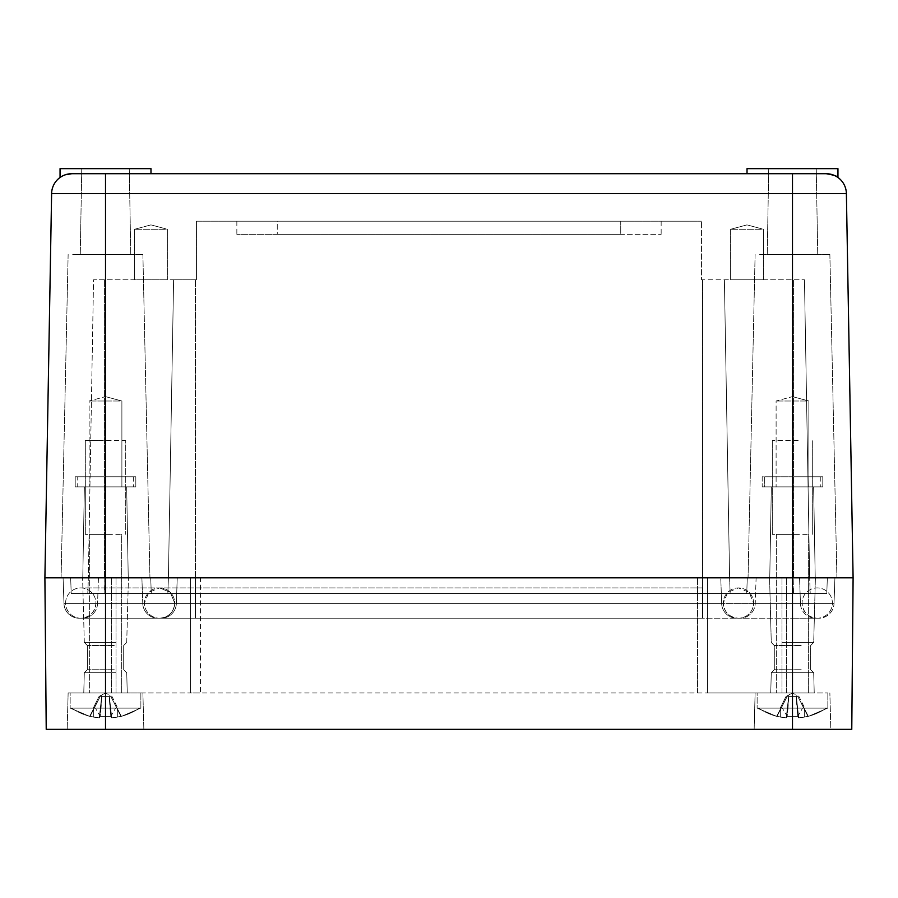 <?xml version="1.0" encoding="UTF-8"?>
<svg xmlns="http://www.w3.org/2000/svg" width="898" height="898" viewBox="0 0 898 898"><rect width="100%" height="100%" fill="white"/><g stroke="black" fill="none" stroke-linecap="round" stroke-linejoin="round"><path stroke-width="0.67" stroke-dasharray="4.49 3.37" d="M109.208 696.388L101.822 696.388L100.991 708.803L99.274 717.861L101.732 695.815L101.822 696.388L109.208 696.388L110.039 708.803L111.756 717.861L109.298 695.815L110.903 716.38L100.127 716.38L99.274 717.861L101.732 695.815L99.106 696.388L100.273 696.388L93.74 708.803L93.684 717.143L99.274 717.861L93.684 717.143L99.274 717.861L101.732 695.815L100.127 716.38L110.903 716.38L111.06 717.143L110.903 716.38L100.127 716.38L99.274 717.861L101.732 695.815L100.273 696.388L93.74 708.803L93.684 717.143L90.036 716.38L93.684 717.143L93.74 708.803L90.036 716.38L93.684 717.143L93.74 708.803L90.036 716.38L99.274 717.861L100.991 708.803L99.97 717.143L100.991 708.803L100.127 716.38L110.903 716.38L111.756 717.861L109.298 695.815L109.208 696.388L101.822 696.388L99.97 717.143L101.822 696.388L109.208 696.388L110.903 716.38L110.039 708.803L110.903 716.38L110.039 708.803L111.756 717.861L109.298 695.815L111.936 696.388L110.757 696.388L117.29 708.803L117.346 717.143L111.756 717.861L109.298 695.815L110.757 696.388L117.29 708.803L117.346 717.143L111.756 717.861L111.06 717.143L109.208 696.388M89.632 716.38L89.789 716.38A65.666 63.006 90 0 1 71.582 708.129L140.638 708.129L70.392 708.129L89.632 716.38L70.156 708.129L140.638 708.129L121.398 716.38L117.346 717.143L121.398 716.38L117.099 708.129L117.784 708.129L117.099 708.129L121.398 716.38L140.638 708.129L117.099 708.129L121.398 716.38L117.099 708.129L140.874 708.129L71.582 708.129A65.666 63.006 90 0 0 89.789 716.38L70.392 708.129L89.632 716.38L93.931 708.129L93.246 708.129L93.931 708.129L89.632 716.38L93.931 708.129L70.156 708.129L93.931 708.129L93.246 708.129L93.931 708.129L89.632 716.38M117.29 708.803L120.994 716.38L111.756 717.861L120.994 716.38L117.29 708.803L117.346 717.143L117.29 708.803L120.994 716.38L110.757 696.388L111.936 696.388L110.757 696.388L117.29 708.803M115.472 692.975L140.874 692.975L115.472 692.975M70.156 692.975L95.558 692.975L70.156 692.975L70.156 708.129L70.156 692.975M110.061 692.975L89.351 692.975L110.061 692.975M110.061 534.366L89.351 534.366L121.679 534.366L121.679 692.975L121.679 534.366M111.206 534.366L85.31 534.366L111.206 534.366M111.206 440.413L85.31 440.413L125.72 440.413L125.72 534.366L125.72 440.413M796.178 696.388L788.792 696.388L787.961 708.803L786.244 717.861L788.702 695.815L788.792 696.388L796.178 696.388L797.009 708.803L798.726 717.861L796.268 695.815L797.873 716.38L787.097 716.38L786.244 717.861L788.702 695.815L786.076 696.388L787.243 696.388L780.71 708.803L780.654 717.143L786.244 717.861L780.654 717.143L786.244 717.861L788.702 695.815L787.097 716.38L797.873 716.38L798.03 717.143L797.873 716.38L787.097 716.38L786.244 717.861L788.702 695.815L787.243 696.388L780.71 708.803L780.654 717.143L777.006 716.38L780.654 717.143L780.71 708.803L777.006 716.38L780.654 717.143L780.71 708.803L777.006 716.38L786.244 717.861L787.961 708.803L786.94 717.143L787.961 708.803L787.097 716.38L797.873 716.38L798.726 717.861L796.268 695.815L796.178 696.388L788.792 696.388L786.94 717.143L788.792 696.388L796.178 696.388L797.873 716.38L797.009 708.803L797.873 716.38L797.009 708.803L798.726 717.861L796.268 695.815L798.894 696.388L797.727 696.388L804.26 708.803L804.316 717.143L798.726 717.861L796.268 695.815L797.727 696.388L804.26 708.803L804.316 717.143L798.726 717.861L798.03 717.143L796.178 696.388M776.602 716.38L776.759 716.38A65.666 63.006 90 0 1 758.552 708.129L827.608 708.129L757.362 708.129L776.602 716.38L757.126 708.129L827.608 708.129L808.368 716.38L804.316 717.143L808.368 716.38L804.069 708.129L804.754 708.129L804.069 708.129L808.368 716.38L827.608 708.129L804.069 708.129L808.368 716.38L804.069 708.129L827.844 708.129L758.552 708.129A65.666 63.006 90 0 0 776.759 716.38L757.362 708.129L776.602 716.38L780.901 708.129L780.216 708.129L780.901 708.129L776.602 716.38L780.901 708.129L757.126 708.129L780.901 708.129L780.216 708.129L780.901 708.129L776.602 716.38M804.26 708.803L807.964 716.38L798.726 717.861L807.964 716.38L804.26 708.803L804.316 717.143L804.26 708.803L807.964 716.38L797.727 696.388L798.894 696.388L797.727 696.388L804.26 708.803M802.442 692.975L827.844 692.975L802.442 692.975M757.126 692.975L782.528 692.975L757.126 692.975L757.126 708.129L757.126 692.975M797.031 692.975L776.321 692.975L797.031 692.975M797.031 534.366L776.321 534.366L808.649 534.366L808.649 692.975L808.649 534.366M798.176 534.366L772.28 534.366L798.176 534.366M798.176 440.413L772.28 440.413L798.176 440.413M788.702 695.815L788.792 696.388L788.702 695.815L786.076 696.388L787.243 696.388L777.006 716.38L787.243 696.388L788.702 695.815M796.268 695.815L797.727 696.388L796.268 695.815M780.901 708.129L757.362 708.129L780.901 708.129M827.608 708.129L808.368 716.38L827.608 708.129L804.069 708.129L827.608 708.129M776.321 534.366L776.321 692.975L776.321 534.366L787.939 534.366M101.732 695.815L101.822 696.388L101.732 695.815L99.106 696.388L100.273 696.388L90.036 716.38L100.273 696.388L101.732 695.815M109.298 695.815L110.757 696.388L109.298 695.815M93.931 708.129L70.392 708.129L93.931 708.129M140.638 708.129L121.398 716.38L140.638 708.129L117.099 708.129L140.638 708.129M89.351 534.366L89.351 692.975L89.351 534.366L100.969 534.366M85.31 440.413L85.31 534.366L85.31 440.413L99.824 440.413M802.913 692.975L770.742 692.975L814.228 692.975L813.7 672.77L771.27 672.77L813.7 672.77L771.27 672.77L813.7 672.77L814.228 692.975M801.207 669.74L774.3 669.74L801.207 669.74M810.4 692.975L755.106 692.975L810.4 692.975M801.207 645.494L774.3 645.494L801.207 645.494M774.11 729.344L830.818 729.344L754.152 729.344L755.106 692.975L754.152 729.344M782.315 642.463L813.7 642.463L782.315 642.463M60.054 168.656L150.976 168.656L60.054 168.656L150.976 168.656L150.976 173.707L71.806 173.707L150.976 173.707L71.806 173.707L105.515 173.707L105.515 193.564L51.613 193.564L44.9 577.807L46.225 729.344L792.485 729.344L792.485 577.807L834.915 577.807L756.116 577.807L799.557 577.807L800.455 603.591A15.154 15.154 0 0 0 815.597 618.217L818.875 618.217A15.154 15.154 0 0 0 834.018 603.591L834.915 577.807L834.018 603.591L792.485 603.591L792.485 577.807L720.757 577.807L721.655 603.591A15.154 15.154 0 0 0 736.798 618.217L740.075 618.217A15.154 15.154 0 0 0 755.218 603.591L756.116 577.807L702.573 577.807L756.116 577.807L755.218 603.591A15.154 15.154 0 0 1 740.075 618.217A15.154 15.154 0 0 0 755.218 603.591L792.485 603.591L792.485 577.807L105.515 577.807L853.1 577.807L792.485 577.807L792.485 603.591L834.018 603.591A15.154 15.154 0 0 1 818.875 618.217L740.075 618.217A15.154 15.154 0 0 0 755.218 603.591L702.573 603.591L702.573 577.807L141.884 577.807L702.573 577.807L177.243 577.807L176.345 603.591A15.154 15.154 0 0 1 161.202 618.217L157.925 618.217A15.154 15.154 0 0 1 142.782 603.591L141.884 577.807L44.9 577.807L141.884 577.807L142.782 603.591A15.154 15.154 0 0 0 157.925 618.217L702.573 618.217L157.925 618.217A15.154 15.154 0 0 1 142.782 603.591L195.427 603.591L195.427 577.807L729.603 577.807L724.394 279.783L729.603 577.807L809.659 577.807L804.462 279.783L809.659 577.807L729.603 577.807L724.394 279.783L804.462 279.783L702.573 279.783L724.394 279.783L729.591 577.807M851.775 729.344L792.485 729.344M123.89 729.344L67.182 729.344L123.89 729.344M810.86 729.344L830.818 729.344L829.864 692.975L830.818 729.344M781.507 577.807L815.395 577.807L781.507 577.807M123.43 692.975L68.136 692.975L123.43 692.975M63.085 577.807L105.515 577.807L63.085 577.807L63.983 603.591L63.085 577.807M116.493 577.807L82.605 577.807L116.493 577.807M115.943 692.975L83.772 692.975L115.943 692.975M782.057 692.975L770.742 692.975L771.27 672.77L770.742 692.975M115.685 642.463L84.3 642.463L115.685 642.463M115.685 672.77L84.3 672.77L115.685 672.77M157.925 618.217L79.125 618.217A15.154 15.154 0 0 1 63.983 603.591L142.782 603.591L105.515 603.591L105.515 577.807L98.443 577.807L97.545 603.591A15.154 15.154 0 0 1 82.403 618.217L157.925 618.217A15.154 15.154 0 0 1 142.782 603.591L195.427 603.591L195.427 577.807L702.573 577.807L168.409 577.807L173.606 279.783L93.538 279.783L88.341 577.807L93.538 279.783L196.438 279.783L196.438 221.189L701.562 221.189L196.438 221.189L196.438 279.783L173.606 279.783L168.409 577.807L88.341 577.807L168.409 577.807L173.606 279.783L168.409 577.807L195.427 577.807L150.729 577.807L747.282 577.807L195.427 577.807L195.427 603.591L792.485 603.591L792.485 618.217L738.437 618.217A15.154 15.154 0 0 0 753.59 603.063A15.154 15.154 0 0 0 738.437 587.909A15.154 15.154 0 0 0 723.283 603.063A15.154 15.154 0 0 0 738.437 618.217C729.232 617.319 724.181 612.268 723.283 603.063A15.154 15.154 0 0 1 738.437 587.909L727.728 592.354L723.283 603.063C724.181 612.268 729.232 617.319 738.437 618.217A15.154 15.154 0 0 0 753.59 603.063L749.145 592.354L738.437 587.909A15.154 15.154 0 0 1 753.59 603.063A15.154 15.154 0 0 1 738.437 618.217L738.437 618.217A15.154 15.154 0 0 1 723.283 603.063A15.154 15.154 0 0 1 738.437 587.909A15.154 15.154 0 0 1 753.59 603.063A15.154 15.154 0 0 1 738.437 618.217L157.925 618.217M79.125 618.217L736.798 618.217A15.154 15.154 0 0 1 721.655 603.591A15.154 15.154 0 0 0 736.798 618.217A15.154 15.154 0 0 1 721.655 603.591L720.757 577.807L721.655 603.591L195.427 603.591L195.427 618.217L195.427 603.591L195.427 618.217L195.427 603.591L176.345 603.591A15.154 15.154 0 0 1 161.202 618.217L159.563 618.217A15.154 15.154 0 0 1 144.41 603.063A15.154 15.154 0 0 1 159.563 587.909A15.154 15.154 0 0 1 174.717 603.063A15.154 15.154 0 0 1 159.563 618.217A15.154 15.154 0 0 1 144.41 603.063A15.154 15.154 0 0 0 159.563 618.217L159.563 618.217A15.154 15.154 0 0 0 174.717 603.063L170.272 592.354L159.563 587.909L148.855 592.354L144.41 603.063L148.855 592.354L159.563 587.909A15.154 15.154 0 0 0 144.41 603.063A15.154 15.154 0 0 0 159.563 618.217L79.125 618.217A15.154 15.154 0 0 1 63.983 603.591L105.515 603.591L105.515 618.217L159.563 618.217A15.154 15.154 0 0 0 174.717 603.063A15.154 15.154 0 0 0 159.563 587.909L170.272 592.354L174.717 603.063C173.819 612.268 168.768 617.319 159.563 618.217L105.279 618.217L105.515 603.591L105.515 618.217L105.515 603.591L97.545 603.591A15.154 15.154 0 0 1 82.403 618.217L79.125 618.217M114.237 645.494L87.331 645.494L114.237 645.494M114.237 669.74L87.331 669.74L114.237 669.74M792.721 618.217L817.236 618.217A15.154 15.154 0 0 0 832.39 603.063A15.154 15.154 0 0 0 817.236 587.909A15.154 15.154 0 0 0 802.082 603.063A15.154 15.154 0 0 0 817.236 618.217A15.154 15.154 0 0 0 832.39 603.063A15.154 15.154 0 0 0 817.236 587.909A15.154 15.154 0 0 0 802.082 603.063C802.98 612.268 808.032 617.319 817.236 618.217L738.437 618.217L792.721 618.217L792.485 603.591L792.485 618.217L792.485 603.591L800.455 603.591A15.154 15.154 0 0 0 815.597 618.217L792.721 618.217L792.721 587.909L792.721 618.217M105.279 618.217L80.764 618.217L105.279 618.217L105.279 587.909L105.279 618.217M161.202 618.217A15.154 15.154 0 0 0 176.345 603.591A15.154 15.154 0 0 1 161.202 618.217M799.557 577.807L800.455 603.591L721.655 603.591L792.485 603.591L792.485 577.807L799.557 577.807M168.397 577.807L167.859 593.466L168.409 577.807L167.859 593.466L195.427 593.466L151.268 593.466L195.427 593.466L195.427 279.783L195.427 577.807L177.243 577.807L176.345 603.591L177.243 577.807L105.515 577.807L177.243 577.807L176.345 603.591L702.573 603.591L702.573 577.807L702.573 618.217L702.573 603.591L721.655 603.591L720.757 577.807L792.485 577.807L792.485 193.564L105.515 193.564L105.515 603.591L176.345 603.591L105.515 603.591L105.515 577.807L105.515 603.591L97.545 603.591L98.443 577.807L105.515 577.807L105.515 729.344M190.376 577.807L111.577 577.807L200.478 577.807L190.376 577.807L190.376 692.975L111.577 692.975L190.376 692.975L190.376 577.807L190.376 692.975L200.478 692.975L190.376 692.975L190.376 577.807M200.478 577.807L707.624 577.807L200.478 577.807L200.478 692.975L707.624 692.975L200.478 692.975L200.478 577.807M707.624 577.807L786.424 577.807L707.624 577.807L707.624 692.975L707.624 577.807L707.624 692.975L786.424 692.975L707.624 692.975L707.624 577.807M111.577 692.975L111.577 577.807L111.577 692.975M786.424 692.975L786.424 577.807L786.424 692.975M65.61 603.063A15.154 15.154 0 0 1 80.764 587.909A15.154 15.154 0 0 1 95.918 603.063A15.154 15.154 0 0 1 80.764 618.217A15.154 15.154 0 0 1 65.61 603.063A15.154 15.154 0 0 1 80.764 587.909A15.154 15.154 0 0 1 95.918 603.063C95.02 612.268 89.968 617.319 80.764 618.217A15.154 15.154 0 0 1 65.61 603.063M620.743 221.189L277.257 221.189L620.743 221.189L620.743 234.322L661.153 234.322L277.257 234.322L620.743 234.322L620.743 221.189M277.257 234.322L236.848 234.322L277.257 234.322L277.257 221.189L236.848 221.189L277.257 221.189L236.848 221.189L277.257 221.189L277.257 234.322M836.431 176.491L832.816 174.829M792.485 173.707L826.194 173.707C833.894 175.065 837.812 176.322 837.946 177.478C837.812 176.322 833.894 175.065 826.194 173.707A20.205 20.205 0 0 1 846.387 193.564L792.485 193.564L792.485 173.707L105.515 173.707M61.569 176.491L65.184 174.829A20.205 20.205 0 0 0 61.569 176.491L65.184 174.829M65.285 174.784L61.614 176.468L65.285 174.784M826.194 173.707L747.024 173.707L826.194 173.707M837.946 177.478L837.946 168.656L747.024 168.656L837.946 168.656L747.024 168.656L747.024 173.707M701.562 279.783L702.573 279.783L701.562 279.783L701.562 221.189L701.562 279.783M729.603 577.807L730.141 593.466L702.573 593.466L746.732 593.466L702.573 593.466L730.141 593.466L729.603 577.807L730.141 593.466L729.603 577.807L702.573 577.807L702.573 603.591L195.427 603.591L195.427 577.807L195.427 593.466L151.268 593.466L150.729 577.807L70.661 577.807L150.729 577.807L151.268 593.466L150.718 577.807M136.608 279.783L167.354 279.783L136.608 279.783M732.656 279.783L763.401 279.783L732.656 279.783M772.538 577.807L815.216 577.807L772.538 577.807M773.93 486.884L813.633 486.884L773.93 486.884M85.568 577.807L128.246 577.807L85.568 577.807M86.96 486.884L126.663 486.884L86.96 486.884M168.409 577.807L167.859 593.466L87.791 593.466L88.341 577.807L87.791 593.466L104.785 593.466L71.211 593.466L70.661 577.807L71.211 593.466L151.268 593.466L150.729 577.807M746.732 593.466L747.282 577.807L827.339 577.807L747.282 577.807L746.732 593.466L747.282 577.807L746.732 593.466L826.789 593.466L827.339 577.807L826.789 593.466L730.141 593.466L793.484 593.466L793.215 577.807L793.215 593.466L810.209 593.466L746.732 593.466M167.859 593.466L104.785 593.466L104.785 577.807L104.516 593.466L167.859 593.466M810.209 593.466L826.789 593.466L810.209 593.466L809.659 577.807L810.209 593.466M87.791 593.466L71.211 593.466L87.791 593.466M84.67 168.656L129.267 168.656L84.67 168.656M771.64 168.656L816.237 168.656L771.64 168.656M127.684 254.527L80.259 254.527L127.684 254.527M814.654 254.527L767.229 254.527L814.654 254.527M702.573 593.466L195.427 593.466L702.573 593.466L195.427 593.466L702.573 593.466L702.573 279.783L702.573 593.466M72.716 254.527L142.894 254.527L72.716 254.527M759.686 254.527L829.864 254.527L759.686 254.527M66.519 577.807L149.944 577.807L66.519 577.807M753.489 577.807L836.914 577.807L753.489 577.807M165.344 229.271L134.599 229.271L165.344 229.271M761.392 229.271L730.646 229.271L761.392 229.271M119.883 401.013L89.138 401.013L119.883 401.013M119.883 486.884L89.138 486.884L119.883 486.884M806.853 401.013L776.108 401.013L806.853 401.013M806.853 486.884L776.108 486.884L806.853 486.884M762.178 476.782L762.178 486.884L822.793 486.884L762.178 486.884L822.793 486.884L762.178 486.884L762.178 476.782L792.485 476.782L792.485 486.884L792.485 476.782L822.793 476.782L822.793 486.884L822.793 476.782L762.178 476.782L762.178 486.884L762.178 476.782L792.485 476.782L792.485 486.884L792.485 476.782L822.793 476.782L822.793 486.884L822.793 476.782L762.178 476.782M764.703 486.884L820.267 486.884L764.703 486.884L820.267 486.884L764.703 486.884L764.703 476.782L820.267 476.782L764.703 476.782L764.703 486.884M820.267 476.782L820.267 486.884L820.267 476.782L764.703 476.782L820.267 476.782M75.208 476.782L75.208 486.884L135.823 486.884L75.208 486.884L75.208 476.782L105.515 476.782L105.515 486.884L105.515 476.782L135.823 476.782L135.823 486.884L135.823 476.782L75.208 476.782M77.733 486.884L133.297 486.884L77.733 486.884L77.733 476.782L133.297 476.782L77.733 476.782M133.297 476.782L133.297 486.884M105.515 692.975L99.106 696.388L93.246 708.129L99.106 696.388L105.515 692.975L111.936 696.388L117.784 708.129L111.936 696.388L105.515 692.975M792.485 692.975L786.076 696.388L780.216 708.129L786.076 696.388L792.485 692.975L798.894 696.388L804.754 708.129L798.894 696.388L792.485 692.975M134.599 279.783L134.599 229.271L150.976 224.882L167.354 229.271L167.354 279.783L167.354 229.271L150.976 224.882L134.599 229.271L134.599 279.783L134.599 229.271L150.976 224.882L167.354 229.271L167.354 279.783M730.646 279.783L730.646 229.271L747.024 224.882L763.401 229.271L763.401 279.783L763.401 229.271L747.024 224.882L730.646 229.271L730.646 279.783L730.646 229.271L747.024 224.882L763.401 229.271L763.401 279.783M105.515 396.624L121.892 401.013L121.892 486.884L121.892 401.013L105.515 396.624L89.138 401.013L89.138 486.884L89.138 401.013L105.515 396.624M792.485 396.624L808.862 401.013L808.862 486.884L808.862 401.013L792.485 396.624L776.108 401.013L776.108 486.884L776.108 401.013L792.485 396.624M100.902 716.38A65.666 18.488 -90 0 1 95.558 708.129A65.666 18.488 -90 0 0 100.902 716.38M121.241 716.38A65.666 63.006 -90 0 0 139.448 708.129A65.666 63.006 -90 0 1 121.241 716.38M110.128 716.38A65.666 18.488 90 0 0 115.472 708.129A65.666 18.488 90 0 1 110.128 716.38M787.872 716.38A65.666 18.488 -90 0 1 782.528 708.129A65.666 18.488 -90 0 0 787.872 716.38M808.211 716.38A65.666 63.006 -90 0 0 826.418 708.129A65.666 63.006 -90 0 1 808.211 716.38M797.098 716.38A65.666 18.488 90 0 0 802.442 708.129A65.666 18.488 90 0 1 797.098 716.38M702.573 618.217L702.573 603.591L702.573 618.217M115.999 692.975L115.999 577.807L115.999 692.975M697.522 692.975L697.522 577.807L697.522 692.975M782.001 692.975L782.001 577.807L782.001 692.975M702.876 603.063C702.876 583.52 702.876 583.52 702.876 603.063C702.876 583.52 702.876 583.52 702.876 603.063L702.876 618.217L702.876 603.063M195.124 603.063L195.124 587.909L195.124 603.063M104.505 577.807L104.426 279.783L104.505 577.807M793.495 577.807L793.574 279.783L793.495 577.807M195.427 593.466L195.427 577.807L195.427 593.466M140.874 708.129L140.874 692.975L140.874 708.129M827.844 708.129L827.844 692.975L827.844 708.129M772.28 534.366L772.28 440.413L772.28 534.366M812.69 534.366L812.69 440.413L812.69 534.366M810.67 669.74L813.7 672.77L810.67 669.74L810.67 645.494L813.7 642.463L815.395 577.807L813.7 642.463L810.67 645.494L810.67 669.74M774.3 669.74L771.27 672.77L774.3 669.74L774.3 645.494L771.27 642.463L769.575 577.807L771.27 642.463L774.3 645.494L774.3 669.74M142.894 692.975L143.848 729.344L142.894 692.975M68.136 692.975L67.182 729.344L68.136 692.975M84.3 642.463L82.605 577.807L84.3 642.463L87.331 645.494L84.3 642.463M126.73 642.463L128.425 577.807L126.73 642.463L123.7 645.494L126.73 642.463M126.73 672.77L127.258 692.975L126.73 672.77L123.7 669.74L126.73 672.77M84.3 672.77L83.772 692.975L84.3 672.77L87.331 669.74L84.3 672.77M87.331 645.494L87.331 669.74L87.331 645.494M123.7 645.494L123.7 669.74L123.7 645.494M702.876 587.909L80.764 587.909L702.876 587.909M661.153 221.189L661.153 234.322M236.848 221.189L236.848 234.322M771.337 486.884L769.754 577.807L771.337 486.884M813.633 486.884L815.216 577.807L813.633 486.884M84.367 486.884L82.784 577.807L84.367 486.884M126.663 486.884L128.246 577.807L126.663 486.884M129.267 168.656L130.771 254.527L129.267 168.656M81.763 168.656L80.259 254.527L81.763 168.656M816.237 168.656L817.741 254.527L816.237 168.656M768.733 168.656L767.229 254.527L768.733 168.656M68.136 254.527L61.086 577.807L68.136 254.527M142.894 254.527L149.944 577.807L142.894 254.527M755.106 254.527L748.056 577.807L755.106 254.527M829.864 254.527L836.914 577.807L829.864 254.527"/><path stroke-width="1.35" d="M61.569 176.491L60.054 177.478L61.569 176.491A20.205 20.205 0 0 0 51.613 193.564L44.9 577.807L46.225 729.344L851.775 729.344L853.1 577.807L792.485 577.807L853.1 577.807L851.775 729.344M832.816 174.829L826.194 173.707L792.485 173.707L792.485 577.807L105.515 577.807L792.485 577.807L792.485 729.344M44.9 577.807L105.515 577.807L44.9 577.807M65.184 174.829L71.806 173.707A20.205 20.205 0 0 0 65.184 174.829L71.806 173.707L105.515 173.707L105.515 193.564L846.387 193.564L853.1 577.807L846.387 193.564A20.205 20.205 0 0 0 826.194 173.707C833.894 175.065 837.812 176.322 837.946 177.478L836.431 176.491M60.054 168.656L60.054 177.478L60.054 168.656L150.976 168.656L150.976 173.707L71.806 173.707L65.285 174.784L71.806 173.707A20.205 20.205 0 0 0 51.613 193.564L105.515 193.564L105.515 729.344M105.515 173.707L792.485 173.707M837.946 177.478L837.946 168.656L747.024 168.656L747.024 173.707"/></g></svg>
